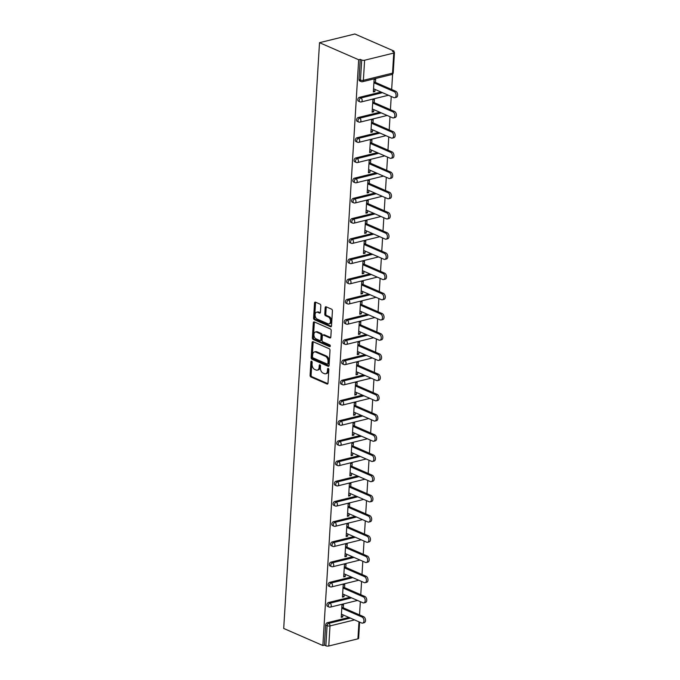 <?xml version="1.0" encoding="UTF-8"?>
<svg xmlns="http://www.w3.org/2000/svg" width="680" height="680" viewBox="0 0 680 680"><rect width="100%" height="100%" fill="white"/><g stroke="black" fill="none" stroke-linecap="round" stroke-linejoin="round"><path stroke-width="1.02" d="M311.593 361.199A0.944 0.603 -103.8 0 0 310.913 361.811L310.089 375.317A1.351 0.867 -103.8 0 0 310.904 376.983L327.029 384.013A1.351 0.867 -103.8 0 0 327.428 384.055A1.351 0.867 -103.8 0 0 328.006 383.137L328.831 369.623A0.944 0.603 -103.8 0 0 327.573 369.078L327.471 370.829A4.326 2.762 -103.8 0 1 325.635 373.779A4.326 2.762 -103.8 0 1 324.351 373.643L323.008 373.056A4.326 2.762 -103.8 0 1 320.39 367.744L320.501 365.993A0.944 0.603 -103.8 0 0 319.243 365.449L319.141 367.192A4.326 2.762 -103.8 0 1 317.305 370.149A4.326 2.762 -103.8 0 1 316.022 370.013L314.678 369.427A4.326 2.762 -103.8 0 1 312.06 364.106L312.162 362.355A0.944 0.603 -103.8 0 0 311.593 361.199M311.942 361.513A0.944 0.603 -103.8 0 0 311.942 361.556L311.117 375.071A1.351 0.867 -103.8 0 0 311.933 376.728L327.87 383.681M328.61 368.781A0.944 0.603 -103.8 0 0 328.61 368.824L328.5 370.575L327.471 370.829M320.28 365.151A0.944 0.603 -103.8 0 0 320.272 365.194L320.17 366.936L319.141 367.192M320.824 305.787A1.351 0.867 -103.8 0 0 320.008 304.13L315.477 302.158A1.351 0.867 -103.8 0 0 315.078 302.115A1.351 0.867 -103.8 0 0 314.508 303.034L313.591 318.045A1.351 0.867 -103.8 0 0 314.406 319.702L330.531 326.731A1.351 0.867 -103.8 0 0 330.939 326.774A1.351 0.867 -103.8 0 0 331.508 325.856L332.426 310.853A1.351 0.867 -103.8 0 0 331.611 309.188L326.145 306.808A1.351 0.867 -103.8 0 0 325.745 306.765A1.351 0.867 -103.8 0 0 325.168 307.683L324.776 314.109A1.351 0.867 -103.8 0 0 325.593 315.767L328.304 316.948A3.621 2.312 -103.8 0 1 330.48 320.603A3.621 2.312 -103.8 0 1 328.958 323.867A3.621 2.312 -103.8 0 1 327.887 323.756L317.271 319.124A3.621 2.312 -103.8 0 1 315.095 315.469A3.621 2.312 -103.8 0 1 316.616 312.205A3.621 2.312 -103.8 0 1 317.688 312.324L319.455 313.089A1.351 0.867 -103.8 0 0 319.855 313.131A1.351 0.867 -103.8 0 0 320.433 312.214L320.824 305.787M358.683 59.755L322.864 645.524L283.704 628.447L319.524 42.678L358.683 59.755L360.23 59.372L359.006 79.458L360.468 80.096L361.692 60.01L360.23 59.372M313.063 341.7A1.351 0.867 -103.8 0 0 312.664 341.657A1.351 0.867 -103.8 0 0 312.086 342.584L311.168 357.587A1.351 0.867 -103.8 0 0 311.993 359.244L328.117 366.282A1.351 0.867 -103.8 0 0 328.517 366.325A1.351 0.867 -103.8 0 0 329.086 365.398L330.004 350.396A1.351 0.867 -103.8 0 0 329.188 348.729L313.063 341.7M312.383 337.815L313.301 322.804A1.351 0.867 -103.8 0 1 313.871 321.887A1.351 0.867 -103.8 0 1 314.271 321.929L330.395 328.958A1.351 0.867 -103.8 0 1 331.219 330.625L330.828 337.042A1.351 0.867 -103.8 0 1 330.25 337.969A1.351 0.867 -103.8 0 1 329.851 337.926L323.306 335.07A1.351 0.867 -103.8 0 0 322.906 335.027A1.351 0.867 -103.8 0 0 322.337 335.954L322.074 340.212A1.351 0.867 -103.8 0 0 322.898 341.878L329.707 344.845A0.944 0.603 -103.8 0 1 329.596 346.622L313.2 339.473A1.351 0.867 -103.8 0 1 312.383 337.815L313.412 337.56L314.33 322.558L313.301 322.804M393.958 52.105L394.017 51.077L354.858 34L319.524 42.678M354.543 619.896L330.004 625.923L328.78 646L357.926 638.835L358.972 621.826M325.635 625.064L324.402 645.15L325.865 645.779L327.097 625.702L325.635 625.064A2.066 1.428 -66.4 0 1 327.301 622.744L348.899 617.44M359.618 622.106L358.624 638.367A2.066 0.697 -176.5 0 1 357.926 638.835M328.78 646A2.066 0.697 -176.5 0 1 325.865 645.779M392.615 74.018L391.671 89.496M391.238 96.484L390.43 109.701M390.005 116.688L389.198 129.914M388.764 136.893L387.957 150.119M387.532 157.106L386.725 170.323M386.3 177.31L385.483 190.536M385.058 197.523L384.251 210.74M383.826 217.727L383.019 230.953M382.585 237.932L381.777 251.158M381.352 258.145L380.545 271.363M380.12 278.35L379.304 291.575M378.879 298.562L378.072 311.78M377.647 318.767L376.839 331.993M376.405 338.971L375.598 352.197M375.173 359.184L374.365 372.402M373.94 379.389L373.125 392.615M372.7 399.602L371.892 412.82M371.467 419.806L370.659 433.032M370.226 440.011L369.418 453.237M368.993 460.224L368.186 473.442M367.761 480.429L366.945 493.654M366.52 500.642L365.712 513.859M365.287 520.846L364.48 534.072M364.046 541.05L363.239 554.277M362.814 561.263L362.006 574.481M361.573 581.468L360.765 594.694M360.341 601.681L359.533 614.899M393.754 53.066L364.607 60.231L363.375 80.308L392.53 73.142L393.754 53.066A2.066 0.697 3.5 0 0 394.451 52.598A2.066 0.697 3.5 0 0 393.933 52.088L392.471 51.459L394.017 51.077M341.284 616.318L342.771 616.964L341.224 617.346L341.972 605.038L343.519 604.656L343.324 607.835M342.771 616.964L342.899 614.822M361.182 81.609A2.066 2.066 0 0 0 362.5 81.719A2.066 1.317 76.2 0 0 363.375 80.308A2.066 0.697 3.5 0 1 360.468 80.096A2.066 1.428 113.6 0 0 361.182 81.609L359.72 80.971A2.066 1.428 -66.4 0 1 359.006 79.458M322.864 645.524L324.402 645.15M359.431 97.342L360.893 97.979A2.066 1.428 -66.4 0 0 359.227 100.3A2.066 1.428 113.6 0 0 359.95 101.813L358.488 101.175A2.066 1.428 -66.4 0 1 357.765 99.662A2.066 1.428 -66.4 0 1 359.431 97.342L381.038 92.029M358.199 117.546L359.661 118.184A2.066 1.428 -66.4 0 0 357.995 120.505A2.066 1.428 113.6 0 0 358.708 122.026L357.247 121.388A2.066 1.428 -66.4 0 1 356.532 119.867A2.066 1.428 -66.4 0 1 358.199 117.546L379.805 112.243M356.957 137.76L358.42 138.388A2.066 1.428 -66.4 0 0 356.753 140.718A2.066 1.428 113.6 0 0 357.476 142.231L356.014 141.593A2.066 1.428 -66.4 0 1 355.3 140.08A2.066 1.428 -66.4 0 1 356.957 137.76L378.565 132.447M355.725 157.964L357.187 158.601A2.066 1.428 -66.4 0 0 355.521 160.922A2.066 1.428 113.6 0 0 356.235 162.435L354.781 161.806A2.066 1.428 -66.4 0 1 354.059 160.284A2.066 1.428 -66.4 0 1 355.725 157.964L377.332 152.651M354.484 178.168L355.946 178.806A2.066 1.428 -66.4 0 0 354.288 181.135A2.066 1.428 113.6 0 0 355.002 182.648L353.541 182.01A2.066 1.428 -66.4 0 1 352.826 180.498A2.066 1.428 -66.4 0 1 354.484 178.168L376.091 172.864M353.251 198.381L354.714 199.019A2.066 1.428 -66.4 0 0 353.048 201.339A2.066 1.428 113.6 0 0 353.77 202.852L352.308 202.215A2.066 1.428 -66.4 0 1 351.585 200.702A2.066 1.428 -66.4 0 1 353.251 198.381L374.858 193.069M352.019 218.586L353.473 219.224A2.066 1.428 -66.4 0 0 351.815 221.544A2.066 1.428 113.6 0 0 352.529 223.065L351.067 222.428A2.066 1.428 -66.4 0 1 350.353 220.906A2.066 1.428 -66.4 0 1 352.019 218.586L373.618 213.282M350.778 238.799L352.24 239.428A2.066 1.428 -66.4 0 0 350.574 241.757A2.066 1.428 113.6 0 0 351.296 243.27L349.834 242.632A2.066 1.428 -66.4 0 1 349.12 241.12A2.066 1.428 -66.4 0 1 350.778 238.799L372.385 233.486M349.546 259.003L351.007 259.641A2.066 1.428 -66.4 0 0 349.341 261.962A2.066 1.428 113.6 0 0 350.055 263.475L348.602 262.846A2.066 1.428 -66.4 0 1 347.879 261.324A2.066 1.428 -66.4 0 1 349.546 259.003L371.152 253.691M348.304 279.208L349.767 279.846A2.066 1.428 -66.4 0 0 348.109 282.175A2.066 1.428 113.6 0 0 348.823 283.688L347.361 283.05A2.066 1.428 -66.4 0 1 346.647 281.537A2.066 1.428 -66.4 0 1 348.304 279.208L369.911 273.904M347.072 299.421L348.534 300.058A2.066 1.428 -66.4 0 0 346.868 302.379A2.066 1.428 113.6 0 0 347.591 303.892L346.128 303.254A2.066 1.428 -66.4 0 1 345.406 301.741A2.066 1.428 -66.4 0 1 347.072 299.421L368.679 294.108M345.839 319.625L347.293 320.263A2.066 1.428 -66.4 0 0 345.635 322.583A2.066 1.428 113.6 0 0 346.35 324.105L344.887 323.468A2.066 1.428 -66.4 0 1 344.173 321.946A2.066 1.428 -66.4 0 1 345.839 319.625L367.438 314.322M344.599 339.839L346.06 340.467A2.066 1.428 -66.4 0 0 344.394 342.796A2.066 1.428 113.6 0 0 345.117 344.309L343.655 343.672A2.066 1.428 -66.4 0 1 342.933 342.159A2.066 1.428 -66.4 0 1 344.599 339.839L366.205 334.526M343.366 360.043L344.828 360.68A2.066 1.428 -66.4 0 0 343.162 363.001A2.066 1.428 113.6 0 0 343.876 364.514L342.423 363.885A2.066 1.428 -66.4 0 1 341.7 362.363A2.066 1.428 -66.4 0 1 343.366 360.043L364.973 354.73M342.125 380.248L343.587 380.885A2.066 1.428 -66.4 0 0 341.921 383.205A2.066 1.428 113.6 0 0 342.644 384.727L341.181 384.089A2.066 1.428 -66.4 0 1 340.467 382.576A2.066 1.428 -66.4 0 1 342.125 380.248L363.732 374.944M340.892 400.46L342.354 401.098A2.066 1.428 -66.4 0 0 340.688 403.418A2.066 1.428 113.6 0 0 341.411 404.931L339.949 404.294A2.066 1.428 -66.4 0 1 339.226 402.781A2.066 1.428 -66.4 0 1 340.892 400.46L362.5 395.148M339.66 420.665L341.113 421.302A2.066 1.428 -66.4 0 0 339.456 423.623A2.066 1.428 113.6 0 0 340.17 425.144L338.708 424.507A2.066 1.428 -66.4 0 1 337.994 422.986A2.066 1.428 -66.4 0 1 339.66 420.665L361.258 415.361M338.419 440.878L339.881 441.507A2.066 1.428 -66.4 0 0 338.215 443.836A2.066 1.428 113.6 0 0 338.938 445.349L337.475 444.712A2.066 1.428 -66.4 0 1 336.753 443.198A2.066 1.428 -66.4 0 1 338.419 440.878L360.026 435.565M337.186 461.083L338.649 461.72A2.066 1.428 -66.4 0 0 336.982 464.04A2.066 1.428 113.6 0 0 337.697 465.554L336.243 464.925A2.066 1.428 -66.4 0 1 335.521 463.403A2.066 1.428 -66.4 0 1 337.186 461.083L358.793 455.77M335.945 481.287L337.407 481.925A2.066 1.428 -66.4 0 0 335.741 484.245A2.066 1.428 113.6 0 0 336.464 485.767L335.002 485.129A2.066 1.428 -66.4 0 1 334.288 483.616A2.066 1.428 -66.4 0 1 335.945 481.287L357.552 475.983M334.713 501.5L336.175 502.137A2.066 1.428 -66.4 0 0 334.509 504.458A2.066 1.428 113.6 0 0 335.231 505.971L333.769 505.333A2.066 1.428 -66.4 0 1 333.047 503.82A2.066 1.428 -66.4 0 1 334.713 501.5L356.32 496.188M333.48 521.704L334.934 522.342A2.066 1.428 -66.4 0 0 333.276 524.663A2.066 1.428 113.6 0 0 333.99 526.184L332.528 525.546A2.066 1.428 -66.4 0 1 331.815 524.025A2.066 1.428 -66.4 0 1 333.48 521.704L355.079 516.4M332.24 541.909L333.701 542.546A2.066 1.428 -66.4 0 0 332.036 544.875A2.066 1.428 113.6 0 0 332.758 546.388L331.296 545.751A2.066 1.428 -66.4 0 1 330.574 544.238A2.066 1.428 -66.4 0 1 332.24 541.909L353.846 536.605M331.007 562.122L332.469 562.76A2.066 1.428 -66.4 0 0 330.803 565.08A2.066 1.428 113.6 0 0 331.517 566.593L330.063 565.956A2.066 1.428 -66.4 0 1 329.341 564.442A2.066 1.428 -66.4 0 1 331.007 562.122L352.614 556.81M329.766 582.327L331.228 582.964A2.066 1.428 -66.4 0 0 329.562 585.284A2.066 1.428 113.6 0 0 330.284 586.806L328.822 586.168A2.066 1.428 -66.4 0 1 328.108 584.656A2.066 1.428 -66.4 0 1 329.766 582.327L351.373 577.023M328.534 602.539L329.995 603.177A2.066 1.428 -66.4 0 0 328.329 605.498A2.066 1.428 113.6 0 0 329.052 607.01L327.59 606.373A2.066 1.428 -66.4 0 1 326.868 604.86A2.066 1.428 -66.4 0 1 328.534 602.539L350.14 597.227M344.565 587.622L344.76 584.452L343.213 584.834L342.457 597.134L344.003 596.76L344.131 594.609M345.797 567.417L345.993 564.247L344.445 564.621L343.697 576.929L345.236 576.546L345.372 574.404M347.029 547.213L347.225 544.034L345.686 544.417L344.93 556.725L346.477 556.342L346.604 554.192M348.271 527L348.466 523.829L346.919 524.212L346.162 536.512L347.709 536.137L347.846 533.987M349.503 506.796L349.699 503.616L348.151 503.999L347.403 516.307L348.95 515.924L349.078 513.783M350.744 486.583L350.94 483.412L349.392 483.794L348.636 496.102L350.183 495.72L350.31 493.569M351.976 466.378L352.172 463.208L350.625 463.581L349.877 475.889L351.416 475.507L351.551 473.365M353.217 446.173L353.404 442.994L351.866 443.377L351.109 455.685L352.656 455.302L352.784 453.152M354.45 425.96L354.646 422.79L353.099 423.173L352.342 435.472L353.889 435.098L354.025 432.947M355.683 405.756L355.878 402.577L354.331 402.959L353.583 415.267L355.13 414.885L355.257 412.743M356.923 385.543L357.119 382.373L355.572 382.755L354.815 395.063L356.363 394.68L356.49 392.53M358.156 365.339L358.351 362.168L356.804 362.542L356.056 374.85L357.595 374.467L357.731 372.325M359.397 345.134L359.584 341.955L358.046 342.337L357.289 354.646L358.836 354.263L358.964 352.113M360.629 324.921L360.825 321.75L359.278 322.133L358.522 334.433L360.069 334.058L360.204 331.908M361.862 304.716L362.058 301.537L360.51 301.92L359.762 314.228L361.309 313.846L361.437 311.703M363.103 284.503L363.298 281.333L361.751 281.716L360.995 294.024L362.542 293.641L362.678 291.49M364.335 264.299L364.531 261.128L362.984 261.502L362.236 273.81L363.774 273.428L363.911 271.286M365.576 244.095L365.763 240.916L364.225 241.298L363.469 253.606L365.015 253.224L365.143 251.073M366.809 223.881L367.004 220.711L365.457 221.094L364.709 233.393L366.248 233.019L366.384 230.869M368.041 203.677L368.237 200.506L366.69 200.881L365.942 213.189L367.489 212.806L367.616 210.664M369.282 183.464L369.478 180.293L367.931 180.676L367.175 192.984L368.721 192.601L368.857 190.451M370.515 163.26L370.71 160.089L369.163 160.463L368.416 172.771L369.962 172.388L370.09 170.246M371.756 143.055L371.943 139.876L370.404 140.258L369.648 152.566L371.195 152.184L371.322 150.033M372.988 122.842L373.184 119.671L371.637 120.054L370.889 132.353L372.427 131.98L372.563 129.829M374.221 102.638L374.416 99.467L372.878 99.841L372.122 112.149L373.668 111.767L373.796 109.624M375.462 82.424L375.657 79.254L374.111 79.636L373.354 91.945L374.901 91.562L375.037 89.411M361.692 60.01A2.066 0.697 3.5 0 0 364.607 60.231M344.003 596.76L342.524 596.113M345.236 576.546L343.757 575.9M346.477 556.342L344.99 555.696M347.709 536.137L346.23 535.491M348.95 515.924L347.463 515.279M350.183 495.72L348.704 495.074M351.416 475.507L349.936 474.861M352.656 455.302L351.169 454.656M353.889 435.098L352.41 434.452M355.13 414.885L353.642 414.239M356.363 394.68L354.883 394.034M357.595 374.467L356.116 373.822M358.836 354.263L357.349 353.617M360.069 334.058L358.589 333.412M361.309 313.846L359.822 313.2M362.542 293.641L361.063 292.995M363.774 273.428L362.296 272.782M365.015 253.224L363.536 252.577M366.248 233.019L364.769 232.373M367.489 212.806L366.001 212.16M368.721 192.601L367.243 191.956M369.962 172.388L368.475 171.743M371.195 152.184L369.716 151.538M372.427 131.98L370.949 131.333M373.668 111.767L372.181 111.12M374.901 91.562L373.422 90.916M317.305 370.149L318.333 369.894A4.326 2.762 -103.8 0 0 320.17 366.936M325.635 373.779L326.663 373.532A4.326 2.762 -103.8 0 0 328.5 370.575M313.259 341.785A1.351 0.867 -103.8 0 0 313.115 342.329L312.197 357.332A1.351 0.867 -103.8 0 0 313.021 358.989L328.95 365.942M312.511 356.736A0.944 0.603 -103.8 0 0 313.08 357.892L327.241 364.072A0.944 0.603 -103.8 0 0 327.921 363.451L328.032 361.607A4.326 2.762 -103.8 0 0 325.414 356.286L315.741 352.07A4.326 2.762 -103.8 0 0 314.457 351.934A4.326 2.762 -103.8 0 0 312.622 354.892L312.511 356.736M328.27 363.817A0.944 0.603 -103.8 0 0 328.95 363.197L327.921 363.451M314.457 351.934L315.486 351.679A4.326 2.762 -103.8 0 1 316.769 351.815L326.442 356.039A4.326 2.762 -103.8 0 1 329.06 361.352L328.95 363.197M314.466 322.014A1.351 0.867 -103.8 0 0 314.33 322.558M330.684 337.586L324.343 334.815A1.351 0.867 -103.8 0 0 323.944 334.773L322.906 335.027M330.25 346.205L314.228 339.218L313.2 339.473M316.523 332.112A3.621 2.312 -103.8 0 0 315.452 332.001A3.621 2.312 -103.8 0 0 313.93 335.257A3.621 2.312 -103.8 0 0 316.106 338.912L319.846 340.544A1.351 0.867 -103.8 0 0 320.246 340.587A1.351 0.867 -103.8 0 0 320.824 339.668L321.079 335.41A1.351 0.867 -103.8 0 0 320.263 333.744L316.523 332.112L317.551 331.857A3.621 2.312 -103.8 0 0 316.481 331.747L315.452 332.001M320.246 340.587L321.274 340.34A1.351 0.867 -103.8 0 0 321.852 339.413L320.824 339.668M317.551 331.857L321.291 333.489A1.351 0.867 -103.8 0 1 322.116 335.155L321.852 339.413M313.412 337.56A1.351 0.867 -103.8 0 0 314.228 339.218M316.616 312.205L317.645 311.958A3.621 2.312 -103.8 0 1 318.716 312.069L320.297 312.757M328.958 323.867L329.987 323.612A3.621 2.312 -103.8 0 0 331.508 320.356A3.621 2.312 -103.8 0 0 329.332 316.701L328.304 316.948M326.332 306.892A1.351 0.867 -103.8 0 0 326.196 307.436L325.805 313.854A1.351 0.867 -103.8 0 0 326.621 315.52L329.332 316.701M315.673 302.243A1.351 0.867 -103.8 0 0 315.537 302.787L314.619 317.789A1.351 0.867 -103.8 0 0 315.435 319.447L331.373 326.4M362.049 617.049L363.587 616.667A3.171 2.023 76.2 0 1 365.491 619.871A3.171 2.023 76.2 0 1 364.166 622.727L362.618 623.11A3.171 2.023 -103.8 0 0 363.953 620.254A3.171 2.023 -103.8 0 0 362.049 617.049L341.776 608.209M341.42 614.176L361.683 623.008A3.171 2.023 -103.8 0 0 362.618 623.11M363.587 616.667L341.844 607.189M363.281 596.844L364.828 596.462A3.171 2.023 76.2 0 1 366.732 599.667A3.171 2.023 76.2 0 1 365.398 602.523L363.859 602.896A3.171 2.023 -103.8 0 0 365.185 600.04A3.171 2.023 -103.8 0 0 363.281 596.844L343.017 588.005M342.652 593.963L362.916 602.803A3.171 2.023 -103.8 0 0 363.859 602.896M364.828 596.462L343.077 586.976M364.514 576.631L366.061 576.258A3.171 2.023 76.2 0 1 367.965 579.453A3.171 2.023 76.2 0 1 366.639 582.31L365.092 582.692A3.171 2.023 -103.8 0 0 366.418 579.836A3.171 2.023 -103.8 0 0 364.514 576.631L344.25 567.8M343.885 573.759L364.149 582.59A3.171 2.023 -103.8 0 0 365.092 582.692M366.061 576.258L344.318 566.771M365.755 556.427L367.302 556.044A3.171 2.023 76.2 0 1 369.206 559.249A3.171 2.023 76.2 0 1 367.872 562.105L366.325 562.487A3.171 2.023 -103.8 0 0 367.659 559.623A3.171 2.023 -103.8 0 0 365.755 556.427L345.491 547.587M345.125 553.545L365.389 562.385A3.171 2.023 -103.8 0 0 366.325 562.487M367.302 556.044L345.55 546.567M366.988 536.214L368.534 535.84A3.171 2.023 76.2 0 1 370.438 539.036A3.171 2.023 76.2 0 1 369.113 541.9L367.565 542.274A3.171 2.023 -103.8 0 0 368.892 539.418A3.171 2.023 -103.8 0 0 366.988 536.214L346.724 527.383M346.358 533.341L366.622 542.173A3.171 2.023 -103.8 0 0 367.565 542.274M368.534 535.84L346.791 526.354M368.228 516.01L369.767 515.627A3.171 2.023 76.2 0 1 371.671 518.832A3.171 2.023 76.2 0 1 370.345 521.688L368.798 522.07A3.171 2.023 -103.8 0 0 370.132 519.214A3.171 2.023 -103.8 0 0 368.228 516.01L347.964 507.178M347.599 513.137L367.863 521.968A3.171 2.023 -103.8 0 0 368.798 522.07M369.767 515.627L348.024 506.149M369.461 495.805L371.008 495.423A3.171 2.023 76.2 0 1 372.912 498.627A3.171 2.023 76.2 0 1 371.577 501.483L370.039 501.857A3.171 2.023 -103.8 0 0 371.365 499.001A3.171 2.023 -103.8 0 0 369.461 495.805L349.197 486.965M348.832 492.923L369.096 501.763A3.171 2.023 -103.8 0 0 370.039 501.857M371.008 495.423L349.256 485.937M370.694 475.592L372.24 475.218A3.171 2.023 76.2 0 1 374.144 478.414A3.171 2.023 76.2 0 1 372.819 481.27L371.272 481.652A3.171 2.023 -103.8 0 0 372.598 478.796A3.171 2.023 -103.8 0 0 370.694 475.592L350.429 466.76M350.064 472.719L370.337 481.55A3.171 2.023 -103.8 0 0 371.272 481.652M372.24 475.218L350.498 465.732M371.934 455.387L373.481 455.005A3.171 2.023 76.2 0 1 375.385 458.21A3.171 2.023 76.2 0 1 374.051 461.065L372.504 461.448A3.171 2.023 -103.8 0 0 373.839 458.583A3.171 2.023 -103.8 0 0 371.934 455.387L351.671 446.548M351.305 452.506L371.569 461.346A3.171 2.023 -103.8 0 0 372.504 461.448M373.481 455.005L351.73 445.527M373.167 435.175L374.714 434.8A3.171 2.023 76.2 0 1 376.618 437.996A3.171 2.023 76.2 0 1 375.292 440.861L373.745 441.235A3.171 2.023 -103.8 0 0 375.071 438.379A3.171 2.023 -103.8 0 0 373.167 435.175L352.903 426.343M352.537 432.301L372.801 441.133A3.171 2.023 -103.8 0 0 373.745 441.235M374.714 434.8L352.971 425.315M374.408 414.97L375.947 414.587A3.171 2.023 76.2 0 1 377.85 417.792A3.171 2.023 76.2 0 1 376.524 420.648L374.977 421.03A3.171 2.023 -103.8 0 0 376.312 418.175A3.171 2.023 -103.8 0 0 374.408 414.97L354.144 406.138M353.778 412.097L374.043 420.928A3.171 2.023 -103.8 0 0 374.977 421.03M375.947 414.587L354.203 405.11M375.64 394.765L377.188 394.383A3.171 2.023 76.2 0 1 379.091 397.587A3.171 2.023 76.2 0 1 377.757 400.444L376.219 400.817A3.171 2.023 -103.8 0 0 377.545 397.962A3.171 2.023 -103.8 0 0 375.64 394.765L355.376 385.925M355.011 391.884L375.275 400.724A3.171 2.023 -103.8 0 0 376.219 400.817M377.188 394.383L355.436 384.897M376.873 374.552L378.42 374.178A3.171 2.023 76.2 0 1 380.324 377.375A3.171 2.023 76.2 0 1 378.998 380.23L377.451 380.613A3.171 2.023 -103.8 0 0 378.777 377.757A3.171 2.023 -103.8 0 0 376.873 374.552L356.609 365.721M356.252 371.679L376.516 380.511A3.171 2.023 -103.8 0 0 377.451 380.613M378.42 374.178L356.677 364.692M378.114 354.348L379.661 353.966A3.171 2.023 76.2 0 1 381.565 357.17A3.171 2.023 76.2 0 1 380.23 360.026L378.683 360.409A3.171 2.023 -103.8 0 0 380.018 357.544A3.171 2.023 -103.8 0 0 378.114 354.348L357.85 345.508M357.484 351.466L377.749 360.306A3.171 2.023 -103.8 0 0 378.683 360.409M379.661 353.966L357.909 344.488M379.346 334.135L380.894 333.761A3.171 2.023 76.2 0 1 382.798 336.957A3.171 2.023 76.2 0 1 381.471 339.822L379.925 340.195A3.171 2.023 -103.8 0 0 381.25 337.339A3.171 2.023 -103.8 0 0 379.346 334.135L359.082 325.303M358.717 331.262L378.981 340.094A3.171 2.023 -103.8 0 0 379.925 340.195M380.894 333.761L359.15 324.275M380.587 313.93L382.126 313.548A3.171 2.023 76.2 0 1 384.03 316.752A3.171 2.023 76.2 0 1 382.704 319.608L381.157 319.991A3.171 2.023 -103.8 0 0 382.491 317.135A3.171 2.023 -103.8 0 0 380.587 313.93L360.324 305.099M359.958 311.058L380.222 319.889A3.171 2.023 -103.8 0 0 381.157 319.991M382.126 313.548L360.383 304.07M381.82 293.726L383.367 293.344A3.171 2.023 76.2 0 1 385.271 296.548A3.171 2.023 76.2 0 1 383.936 299.404L382.398 299.778A3.171 2.023 -103.8 0 0 383.724 296.922A3.171 2.023 -103.8 0 0 381.82 293.726L361.556 284.886M361.19 290.844L381.454 299.685A3.171 2.023 -103.8 0 0 382.398 299.778M383.367 293.344L361.615 283.857M383.052 273.513L384.6 273.139A3.171 2.023 76.2 0 1 386.503 276.335A3.171 2.023 76.2 0 1 385.177 279.191L383.63 279.574A3.171 2.023 -103.8 0 0 384.965 276.718A3.171 2.023 -103.8 0 0 383.052 273.513L362.788 264.681M362.431 270.64L382.695 279.471A3.171 2.023 -103.8 0 0 383.63 279.574M384.6 273.139L362.856 263.653M384.293 253.308L385.841 252.926A3.171 2.023 76.2 0 1 387.745 256.13A3.171 2.023 76.2 0 1 386.41 258.986L384.863 259.369A3.171 2.023 -103.8 0 0 386.197 256.504A3.171 2.023 -103.8 0 0 384.293 253.308L364.029 244.469M363.664 250.427L383.928 259.267A3.171 2.023 -103.8 0 0 384.863 259.369M385.841 252.926L364.089 243.449M385.526 233.096L387.073 232.722A3.171 2.023 76.2 0 1 388.977 235.917A3.171 2.023 76.2 0 1 387.651 238.782L386.104 239.156A3.171 2.023 -103.8 0 0 387.43 236.3A3.171 2.023 -103.8 0 0 385.526 233.096L365.262 224.264M364.897 230.223L385.161 239.062A3.171 2.023 -103.8 0 0 386.104 239.156M387.073 232.722L365.33 223.236M386.767 212.891L388.305 212.508A3.171 2.023 76.2 0 1 390.218 215.713A3.171 2.023 76.2 0 1 388.883 218.569L387.337 218.951A3.171 2.023 -103.8 0 0 388.671 216.095A3.171 2.023 -103.8 0 0 386.767 212.891L366.503 204.059M366.137 210.018L386.401 218.85A3.171 2.023 -103.8 0 0 387.337 218.951M388.305 212.508L366.562 203.031M388 192.686L389.546 192.304A3.171 2.023 76.2 0 1 391.45 195.508A3.171 2.023 76.2 0 1 390.116 198.364L388.577 198.738A3.171 2.023 -103.8 0 0 389.903 195.882A3.171 2.023 -103.8 0 0 388 192.686L367.736 183.846M367.37 189.805L387.634 198.645A3.171 2.023 -103.8 0 0 388.577 198.738M389.546 192.304L367.795 182.818M389.24 172.474L390.779 172.1A3.171 2.023 76.2 0 1 392.683 175.295A3.171 2.023 76.2 0 1 391.357 178.151L389.81 178.534A3.171 2.023 -103.8 0 0 391.144 175.678A3.171 2.023 -103.8 0 0 389.24 172.474L368.968 163.642M368.611 169.6L388.875 178.432A3.171 2.023 -103.8 0 0 389.81 178.534M390.779 172.1L369.036 162.613M390.473 152.269L392.02 151.886A3.171 2.023 76.2 0 1 393.924 155.091A3.171 2.023 76.2 0 1 392.589 157.947L391.043 158.329A3.171 2.023 -103.8 0 0 392.377 155.465A3.171 2.023 -103.8 0 0 390.473 152.269L370.209 143.429M369.844 149.387L390.107 158.227A3.171 2.023 -103.8 0 0 391.043 158.329M392.02 151.886L370.269 142.409M391.705 132.056L393.252 131.682A3.171 2.023 76.2 0 1 395.156 134.878A3.171 2.023 76.2 0 1 393.83 137.743L392.284 138.117A3.171 2.023 -103.8 0 0 393.609 135.26A3.171 2.023 -103.8 0 0 391.705 132.056L371.442 123.224M371.076 129.183L391.34 138.023A3.171 2.023 -103.8 0 0 392.284 138.117M393.252 131.682L371.51 122.196M392.947 111.852L394.493 111.469A3.171 2.023 76.2 0 1 396.398 114.673A3.171 2.023 76.2 0 1 395.063 117.529L393.516 117.912A3.171 2.023 -103.8 0 0 394.85 115.056A3.171 2.023 -103.8 0 0 392.947 111.852L372.683 103.02M372.317 108.978L392.581 117.81A3.171 2.023 -103.8 0 0 393.516 117.912M394.493 111.469L372.742 101.991M394.179 91.647L395.726 91.264A3.171 2.023 76.2 0 1 397.63 94.469A3.171 2.023 76.2 0 1 396.296 97.325L394.757 97.699A3.171 2.023 -103.8 0 0 396.083 94.843A3.171 2.023 -103.8 0 0 394.179 91.647L373.915 82.807M373.55 88.766L393.813 97.605A3.171 2.023 -103.8 0 0 394.757 97.699M395.726 91.264L373.975 81.778M311.942 361.556L310.913 361.811M328.61 368.824L327.573 369.078M320.272 365.194L319.243 365.449M327.301 622.744L328.754 623.381A2.066 1.317 -103.8 0 1 330.004 625.923A2.066 0.697 -176.5 0 1 327.097 625.702A2.066 1.428 -66.4 0 1 328.754 623.381L350.361 618.069M362.5 81.719L391.654 74.562A2.066 1.317 76.2 0 0 392.53 73.142A2.066 0.697 3.5 0 0 393.227 72.675L394.451 52.598M351.602 597.865L329.995 603.177A2.066 1.317 -103.8 0 1 331.245 605.71A2.066 1.317 76.2 0 1 330.37 607.121L357.527 600.448M330.284 586.806A2.066 2.066 0 0 0 331.602 586.917A2.066 1.317 76.2 0 0 332.477 585.505A2.066 1.317 -103.8 0 0 331.228 582.964L352.835 577.66M331.517 566.593A2.066 2.066 0 0 0 332.843 566.712A2.066 1.317 76.2 0 0 333.719 565.301A2.066 1.317 -103.8 0 0 332.469 562.76L354.067 557.447M332.758 546.388A2.066 2.066 0 0 0 334.075 546.499A2.066 1.317 76.2 0 0 334.951 545.088A2.066 1.317 -103.8 0 0 333.701 542.546L355.308 537.242M333.99 526.184A2.066 2.066 0 0 0 335.308 526.294A2.066 1.317 76.2 0 0 336.183 524.884A2.066 1.317 -103.8 0 0 334.934 522.342L356.541 517.029M335.231 505.971A2.066 2.066 0 0 0 336.549 506.081A2.066 1.317 76.2 0 0 337.425 504.671A2.066 1.317 -103.8 0 0 336.175 502.137L357.782 496.825M336.464 485.767A2.066 2.066 0 0 0 337.781 485.877A2.066 1.317 76.2 0 0 338.657 484.466A2.066 1.317 -103.8 0 0 337.407 481.925L359.014 476.62M337.697 465.554A2.066 2.066 0 0 0 339.023 465.673A2.066 1.317 76.2 0 0 339.898 464.262A2.066 1.317 -103.8 0 0 338.649 461.72L360.247 456.408M338.938 445.349A2.066 2.066 0 0 0 340.255 445.46A2.066 1.317 76.2 0 0 341.13 444.048A2.066 1.317 -103.8 0 0 339.881 441.507L361.488 436.203M340.17 425.144A2.066 2.066 0 0 0 341.488 425.255A2.066 1.317 76.2 0 0 342.372 423.844A2.066 1.317 -103.8 0 0 341.113 421.302L362.721 415.99M341.411 404.931A2.066 2.066 0 0 0 342.728 405.042A2.066 1.317 76.2 0 0 343.604 403.631A2.066 1.317 -103.8 0 0 342.354 401.098L363.962 395.786M342.644 384.727A2.066 2.066 0 0 0 343.961 384.837A2.066 1.317 76.2 0 0 344.837 383.426A2.066 1.317 -103.8 0 0 343.587 380.885L365.194 375.581M343.876 364.514A2.066 2.066 0 0 0 345.202 364.633A2.066 1.317 76.2 0 0 346.077 363.222A2.066 1.317 -103.8 0 0 344.828 360.68L366.426 355.368M345.117 344.309A2.066 2.066 0 0 0 346.434 344.42A2.066 1.317 76.2 0 0 347.31 343.009A2.066 1.317 -103.8 0 0 346.06 340.467L367.668 335.163M346.35 324.105A2.066 2.066 0 0 0 347.675 324.216A2.066 1.317 76.2 0 0 348.551 322.804A2.066 1.317 -103.8 0 0 347.293 320.263L368.9 314.959M347.591 303.892A2.066 2.066 0 0 0 348.908 304.002A2.066 1.317 76.2 0 0 349.784 302.591A2.066 1.317 -103.8 0 0 348.534 300.058L370.141 294.746M348.823 283.688A2.066 2.066 0 0 0 350.14 283.798A2.066 1.317 76.2 0 0 351.016 282.387A2.066 1.317 -103.8 0 0 349.767 279.846L371.374 274.541M350.055 263.475A2.066 2.066 0 0 0 351.381 263.594A2.066 1.317 76.2 0 0 352.257 262.183A2.066 1.317 -103.8 0 0 351.007 259.641L372.615 254.328M351.296 243.27A2.066 2.066 0 0 0 352.614 243.38A2.066 1.317 76.2 0 0 353.49 241.97A2.066 1.317 -103.8 0 0 352.24 239.428L373.847 234.124M352.529 223.065A2.066 2.066 0 0 0 353.855 223.176A2.066 1.317 76.2 0 0 354.73 221.765A2.066 1.317 -103.8 0 0 353.473 219.224L375.079 213.919M353.77 202.852A2.066 2.066 0 0 0 355.087 202.971A2.066 1.317 76.2 0 0 355.963 201.552A2.066 1.317 -103.8 0 0 354.714 199.019L376.32 193.706M355.002 182.648A2.066 2.066 0 0 0 356.32 182.758A2.066 1.317 76.2 0 0 357.195 181.347A2.066 1.317 -103.8 0 0 355.946 178.806L377.553 173.502M356.235 162.435A2.066 2.066 0 0 0 357.561 162.554A2.066 1.317 76.2 0 0 358.436 161.143A2.066 1.317 -103.8 0 0 357.187 158.601L378.794 153.289M357.476 142.231A2.066 2.066 0 0 0 358.793 142.341A2.066 1.317 76.2 0 0 359.669 140.93A2.066 1.317 -103.8 0 0 358.42 138.388L380.026 133.084M358.708 122.026A2.066 2.066 0 0 0 360.034 122.136A2.066 1.317 76.2 0 0 360.91 120.725A2.066 1.317 -103.8 0 0 359.661 118.184L381.259 112.88M359.95 101.813A2.066 2.066 0 0 0 361.267 101.932A2.066 1.317 76.2 0 0 362.142 100.521A2.066 1.317 -103.8 0 0 360.893 97.979L382.5 92.667M327.769 383.834L327.029 384.013M311.933 376.728L310.904 376.983M311.117 375.071L310.089 375.317M328.848 366.095L328.117 366.282M313.021 358.989L311.993 359.244M312.197 357.332L311.168 357.587M313.115 342.329L312.086 342.584M329.06 361.352L328.032 361.607M326.442 356.039L325.414 356.286M316.769 351.815L315.741 352.07M330.591 337.748L329.851 337.926M324.343 334.815L323.306 335.07M330.106 346.494L329.596 346.622M322.116 335.155L321.079 335.41M321.291 333.489L320.263 333.744M320.195 312.911L319.455 313.089M318.716 312.069L317.688 312.324M326.621 315.52L325.593 315.767M325.805 313.854L324.776 314.109M326.196 307.436L325.168 307.683M331.271 326.553L330.531 326.731M315.435 319.447L314.406 319.702M314.619 317.789L313.591 318.045M315.537 302.787L314.508 303.034M329.052 607.01A2.066 2.066 0 0 0 330.37 607.121M331.602 586.917L358.768 580.244M332.843 566.712L360 560.039M334.075 546.499L361.241 539.827M335.308 526.294L362.474 519.622M336.549 506.081L363.707 499.409M337.781 485.877L364.947 479.204M339.023 465.673L366.18 459M340.255 445.46L367.421 438.787M341.488 425.255L368.653 418.582M342.728 405.042L369.886 398.37M343.961 384.837L371.127 378.165M345.202 364.633L372.359 357.96M346.434 344.42L373.6 337.748M347.675 324.216L374.833 317.543M348.908 304.002L376.065 297.33M350.14 283.798L377.306 277.125M351.381 263.594L378.539 256.921M352.614 243.38L379.78 236.708M353.855 223.176L381.012 216.504M355.087 202.971L382.245 196.291M356.32 182.758L383.486 176.086M357.561 162.554L384.719 155.881M358.793 142.341L385.959 135.668M360.034 122.136L387.192 115.464M361.267 101.932L388.425 95.251M391.654 74.562A2.066 2.066 0 0 0 393.227 72.675M328.55 363.842L327.522 364.098"/></g></svg>
